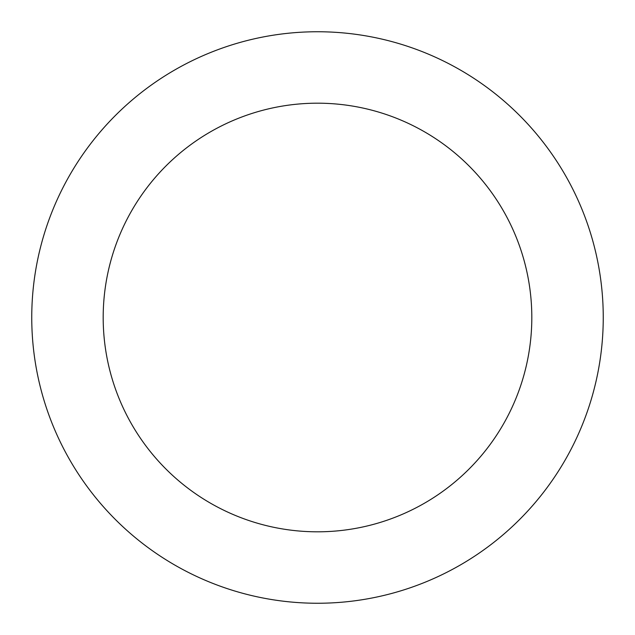 <?xml version="1.0" encoding="UTF-8"?>
<svg xmlns="http://www.w3.org/2000/svg" width="635" height="635" viewBox="0 0 635 635"><rect width="100%" height="100%" fill="white"/><g stroke="black" fill="none" stroke-linecap="round" stroke-linejoin="round"><path stroke-width="0.95" d="M317.5 31.75A285.75 285.75 0 0 1 603.25 317.5A285.75 285.75 0 0 1 317.5 603.25A285.75 285.75 0 0 1 31.75 317.5A285.75 285.75 0 0 1 317.5 31.75M317.5 103.188A214.312 214.312 0 0 1 531.812 317.5A214.312 214.312 0 0 1 317.5 531.812A214.312 214.312 0 0 1 103.188 317.5A214.312 214.312 0 0 1 317.5 103.188"/></g></svg>
